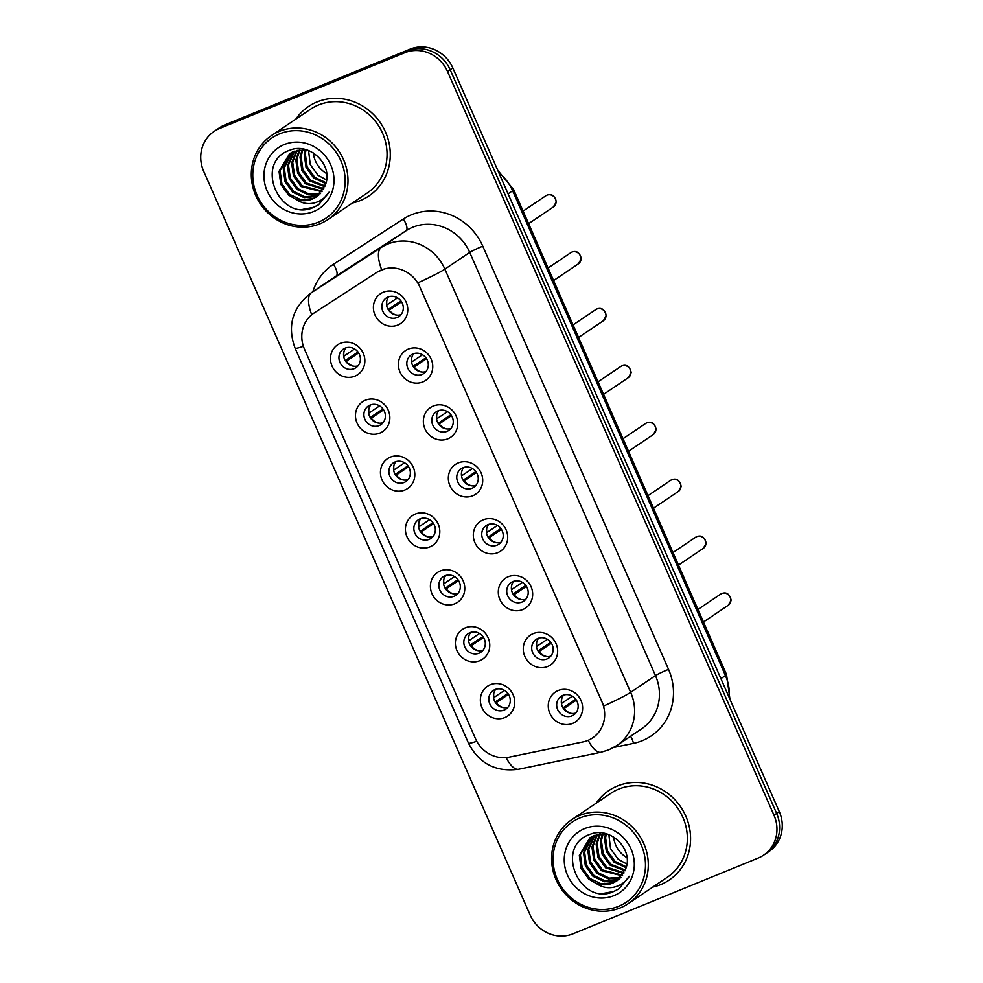 <?xml version="1.0" encoding="UTF-8"?>
<svg xmlns="http://www.w3.org/2000/svg" width="983" height="983" viewBox="0 0 983 983"><rect width="100%" height="100%" fill="white"/><g stroke="black" fill="none" stroke-linecap="round" stroke-linejoin="round"><path stroke-width="1.47" d="M379.868 433.085A17.989 16.822 56 0 1 357.05 423.034A17.989 16.822 56 0 1 365.443 400.216A17.989 16.822 56 0 1 388.26 410.255A17.989 16.822 56 0 1 379.868 433.085M370.124 405.033A11.243 10.506 -124 0 0 368.355 405.979A11.243 10.506 -124 0 0 365.357 420.257A11.243 10.506 -124 0 0 379.143 425.578A11.243 10.506 -124 0 0 380.925 424.631A11.243 10.506 -124 0 0 383.911 410.353A11.243 10.506 -124 0 0 370.124 405.033M404.849 489.989A17.989 16.822 56 0 1 382.031 479.937A17.989 16.822 56 0 1 390.423 457.12A17.989 16.822 56 0 1 413.241 467.171A17.989 16.822 56 0 1 404.849 489.989M395.105 461.936A11.243 10.506 -124 0 0 393.335 462.895A11.243 10.506 -124 0 0 390.337 477.173A11.243 10.506 -124 0 0 404.124 482.481A11.243 10.506 -124 0 0 405.905 481.535A11.243 10.506 -124 0 0 408.891 467.257A11.243 10.506 -124 0 0 395.105 461.936M429.829 546.892A17.989 16.822 56 0 1 407.011 536.841A17.989 16.822 56 0 1 415.391 514.023A17.989 16.822 56 0 1 438.221 524.074A17.989 16.822 56 0 1 429.829 546.892M420.085 518.84A11.243 10.506 -124 0 0 418.316 519.798A11.243 10.506 -124 0 0 415.317 534.076A11.243 10.506 -124 0 0 429.104 539.384A11.243 10.506 -124 0 0 430.886 538.438A11.243 10.506 -124 0 0 433.872 524.16A11.243 10.506 -124 0 0 420.085 518.84M454.81 603.795A17.989 16.822 56 0 1 431.992 593.744A17.989 16.822 56 0 1 440.372 570.926A17.989 16.822 56 0 1 463.202 580.978A17.989 16.822 56 0 1 454.81 603.795M445.066 575.755A11.243 10.506 -124 0 0 443.296 576.702A11.243 10.506 -124 0 0 440.298 590.98A11.243 10.506 -124 0 0 454.085 596.288A11.243 10.506 -124 0 0 455.866 595.342A11.243 10.506 -124 0 0 458.852 581.064A11.243 10.506 -124 0 0 445.066 575.755M479.79 660.699A17.989 16.822 56 0 1 456.96 650.648A17.989 16.822 56 0 1 465.352 627.83A17.989 16.822 56 0 1 488.182 637.881A17.989 16.822 56 0 1 479.79 660.699M470.046 632.659A11.243 10.506 -124 0 0 468.264 633.605A11.243 10.506 -124 0 0 465.278 647.883A11.243 10.506 -124 0 0 479.065 653.204A11.243 10.506 -124 0 0 480.847 652.245A11.243 10.506 -124 0 0 483.833 637.967A11.243 10.506 -124 0 0 470.046 632.659M504.771 717.602A17.989 16.822 56 0 1 481.94 707.551A17.989 16.822 56 0 1 490.333 684.733A17.989 16.822 56 0 1 513.151 694.784A17.989 16.822 56 0 1 504.771 717.602M495.027 689.562A11.243 10.506 -124 0 0 493.245 690.508A11.243 10.506 -124 0 0 490.259 704.786A11.243 10.506 -124 0 0 504.046 710.107A11.243 10.506 -124 0 0 505.827 709.148A11.243 10.506 -124 0 0 508.813 694.87A11.243 10.506 -124 0 0 495.027 689.562M354.888 376.17A17.989 16.822 56 0 1 332.07 366.131A17.989 16.822 56 0 1 340.462 343.3A17.989 16.822 56 0 1 363.28 353.352A17.989 16.822 56 0 1 354.888 376.17M345.156 348.129A11.243 10.506 -124 0 0 343.374 349.076A11.243 10.506 -124 0 0 340.388 363.354A11.243 10.506 -124 0 0 354.163 368.674A11.243 10.506 -124 0 0 355.944 367.716A11.243 10.506 -124 0 0 358.93 353.438A11.243 10.506 -124 0 0 345.156 348.129M422.776 381.957A17.989 16.822 56 0 1 399.958 371.906A17.989 16.822 56 0 1 408.35 349.088A17.989 16.822 56 0 1 431.168 359.139A17.989 16.822 56 0 1 422.776 381.957M413.044 353.917A11.243 10.506 -124 0 0 411.263 354.863A11.243 10.506 -124 0 0 408.277 369.141A11.243 10.506 -124 0 0 422.063 374.462A11.243 10.506 -124 0 0 423.833 373.503A11.243 10.506 -124 0 0 426.831 359.225A11.243 10.506 -124 0 0 413.044 353.917M447.756 438.86A17.989 16.822 56 0 1 424.939 428.809A17.989 16.822 56 0 1 433.331 405.991A17.989 16.822 56 0 1 456.149 416.042A17.989 16.822 56 0 1 447.756 438.86M438.025 410.82A11.243 10.506 -124 0 0 436.243 411.766A11.243 10.506 -124 0 0 433.257 426.044A11.243 10.506 -124 0 0 447.032 431.365A11.243 10.506 -124 0 0 448.813 430.407A11.243 10.506 -124 0 0 451.799 416.128A11.243 10.506 -124 0 0 438.025 410.82M472.737 495.776A17.989 16.822 56 0 1 449.919 485.725A17.989 16.822 56 0 1 458.311 462.895A17.989 16.822 56 0 1 481.129 472.946A17.989 16.822 56 0 1 472.737 495.776M462.993 467.724A11.243 10.506 -124 0 0 461.224 468.67A11.243 10.506 -124 0 0 458.225 482.948A11.243 10.506 -124 0 0 472.012 488.268A11.243 10.506 -124 0 0 473.794 487.322A11.243 10.506 -124 0 0 476.78 473.044A11.243 10.506 -124 0 0 462.993 467.724M497.717 552.679A17.989 16.822 56 0 1 474.9 542.628A17.989 16.822 56 0 1 483.292 519.81A17.989 16.822 56 0 1 506.11 529.849A17.989 16.822 56 0 1 497.717 552.679M487.973 524.627A11.243 10.506 -124 0 0 486.204 525.586A11.243 10.506 -124 0 0 483.206 539.864A11.243 10.506 -124 0 0 496.993 545.172A11.243 10.506 -124 0 0 498.774 544.226A11.243 10.506 -124 0 0 501.76 529.948A11.243 10.506 -124 0 0 487.973 524.627M522.698 609.583A17.989 16.822 56 0 1 499.88 599.532A17.989 16.822 56 0 1 508.272 576.714A17.989 16.822 56 0 1 531.09 586.765A17.989 16.822 56 0 1 522.698 609.583M512.954 581.531A11.243 10.506 -124 0 0 511.185 582.489A11.243 10.506 -124 0 0 508.186 596.767A11.243 10.506 -124 0 0 521.973 602.075A11.243 10.506 -124 0 0 523.755 601.129A11.243 10.506 -124 0 0 526.741 586.851A11.243 10.506 -124 0 0 512.954 581.531M547.678 666.486A17.989 16.822 56 0 1 524.861 656.435A17.989 16.822 56 0 1 533.241 633.617A17.989 16.822 56 0 1 556.071 643.668A17.989 16.822 56 0 1 547.678 666.486M537.934 638.434A11.243 10.506 -124 0 0 536.165 639.392A11.243 10.506 -124 0 0 533.167 653.67A11.243 10.506 -124 0 0 546.953 658.979A11.243 10.506 -124 0 0 548.735 658.032A11.243 10.506 -124 0 0 551.721 643.754A11.243 10.506 -124 0 0 537.934 638.434M572.659 723.39A17.989 16.822 56 0 1 549.841 713.339A17.989 16.822 56 0 1 558.221 690.521A17.989 16.822 56 0 1 581.051 700.572A17.989 16.822 56 0 1 572.659 723.39M562.915 695.35A11.243 10.506 -124 0 0 561.146 696.296A11.243 10.506 -124 0 0 558.147 710.574A11.243 10.506 -124 0 0 571.934 715.894A11.243 10.506 -124 0 0 573.716 714.936A11.243 10.506 -124 0 0 576.702 700.658A11.243 10.506 -124 0 0 562.915 695.35M397.796 325.054A17.989 16.822 56 0 1 374.978 315.002A17.989 16.822 56 0 1 383.37 292.184A17.989 16.822 56 0 1 406.188 302.236A17.989 16.822 56 0 1 397.796 325.054M388.064 297.013A11.243 10.506 -124 0 0 386.282 297.96A11.243 10.506 -124 0 0 383.296 312.238A11.243 10.506 -124 0 0 397.083 317.546A11.243 10.506 -124 0 0 398.852 316.6A11.243 10.506 -124 0 0 401.85 302.322A11.243 10.506 -124 0 0 388.064 297.013M383.014 422.727A11.243 10.506 56 0 1 370.554 418.058A11.243 10.506 56 0 1 370.898 404.763M407.994 479.63A11.243 10.506 56 0 1 395.535 474.961A11.243 10.506 56 0 1 395.879 461.666M432.975 536.534A11.243 10.506 56 0 1 420.515 531.864A11.243 10.506 56 0 1 420.859 518.569M457.955 593.449A11.243 10.506 56 0 1 445.496 588.768A11.243 10.506 56 0 1 445.84 575.473M482.936 650.353A11.243 10.506 56 0 1 470.476 645.684A11.243 10.506 56 0 1 470.808 632.376M507.916 707.256A11.243 10.506 56 0 1 495.457 702.587A11.243 10.506 56 0 1 495.788 689.28M358.033 365.823A11.243 10.506 56 0 1 345.574 361.154A11.243 10.506 56 0 1 345.918 347.847M425.922 371.611A11.243 10.506 56 0 1 413.474 366.942A11.243 10.506 56 0 1 413.806 353.634M450.902 428.514A11.243 10.506 56 0 1 438.443 423.845A11.243 10.506 56 0 1 438.787 410.538M475.883 485.418A11.243 10.506 56 0 1 463.423 480.748A11.243 10.506 56 0 1 463.767 467.441M500.863 542.321A11.243 10.506 56 0 1 488.404 537.652A11.243 10.506 56 0 1 488.748 524.357M525.844 599.225A11.243 10.506 56 0 1 513.384 594.555A11.243 10.506 56 0 1 513.728 581.26M550.824 656.14A11.243 10.506 56 0 1 538.365 651.459A11.243 10.506 56 0 1 538.709 638.164M575.805 713.044A11.243 10.506 56 0 1 563.345 708.374A11.243 10.506 56 0 1 563.689 695.067M400.941 314.707A11.243 10.506 56 0 1 388.494 310.026A11.243 10.506 56 0 1 388.826 296.731M376.944 272.291A30.362 28.384 56 0 1 381.33 269.993A30.362 28.384 56 0 1 419.839 286.95L602.001 701.936A30.362 28.384 56 0 1 592.651 737.877A30.362 28.384 56 0 1 583.091 741.895L509.243 757.143A30.362 28.384 56 0 1 475.502 738.737L304.472 349.112A30.362 28.384 56 0 1 313.823 313.172A30.362 28.384 56 0 1 314.241 312.901L377.423 271.959L385.643 268.519M317.054 101.937A53.967 50.452 -124 0 0 308.527 106.496A53.967 50.452 -124 0 0 295.858 119.103A53.967 50.452 -124 0 1 308.527 106.496A53.967 50.452 -124 0 1 317.054 101.937A53.967 50.452 -124 0 1 383.235 127.446A53.967 50.452 -124 0 1 368.883 195.986A53.967 50.452 -124 0 0 383.235 127.446A53.967 50.452 -124 0 0 317.054 101.937M352.442 203.002A53.967 50.452 -124 0 0 360.343 200.544A53.967 50.452 -124 0 0 368.883 195.986A53.967 50.452 -124 0 1 360.343 200.544A53.967 50.452 -124 0 1 352.442 203.002M617.361 786.031A53.967 50.452 -124 0 0 608.821 790.59A53.967 50.452 -124 0 0 596.153 803.209A53.967 50.452 -124 0 1 608.821 790.59L608.821 790.59A53.967 50.452 -124 0 1 617.361 786.031A53.967 50.452 -124 0 1 683.529 811.54A53.967 50.452 -124 0 1 669.177 880.08A53.967 50.452 -124 0 0 683.529 811.54A53.967 50.452 -124 0 0 617.361 786.031M652.737 887.096A53.967 50.452 -124 0 0 660.637 884.639A53.967 50.452 -124 0 0 669.177 880.08A53.967 50.452 -124 0 1 660.637 884.639A53.967 50.452 -124 0 1 652.737 887.096M312.84 291.73A56.215 52.554 56 0 1 333.458 264.267A11.243 3.993 -122.9 0 1 336.284 275.928L311.451 292.664L381.33 247.409A44.972 42.048 56 0 1 387.83 244.017A44.972 42.048 56 0 1 444.881 269.133A39.357 2.666 156.3 0 1 418.021 282.785L603.783 705.978A39.357 2.666 -23.7 0 0 630.656 692.339A44.972 42.048 56 0 1 616.783 745.581L641.616 728.833A44.972 42.048 -124 0 0 655.477 675.591L469.714 252.398A44.972 42.048 -124 0 0 412.663 227.27A44.972 42.048 -124 0 0 406.163 230.661L336.284 275.928A44.972 42.048 -124 0 0 335.67 276.321L310.849 293.069A44.972 42.048 56 0 1 311.451 292.664A39.357 13.971 57.1 0 0 311.709 314.757M214.11 131.403L219.406 127.827A33.729 31.53 -124 0 1 224.738 124.976L410.058 49.15A33.729 31.53 -124 0 1 452.844 67.987L779.298 811.663A33.729 31.53 -124 0 1 768.89 851.597L766.249 853.391A33.729 31.53 -124 0 0 776.644 813.445L450.189 69.781A33.729 31.53 -124 0 0 407.404 50.932L222.084 126.758A33.729 31.53 -124 0 0 216.752 129.609A33.729 31.53 -124 0 1 222.084 126.758L407.404 50.932A33.729 31.53 -124 0 1 450.189 69.781L776.644 813.445A33.729 31.53 -124 0 1 766.249 853.391L763.594 855.173A33.729 31.53 -124 0 0 773.99 815.239L447.548 71.562A33.729 31.53 -124 0 0 404.763 52.726L219.442 128.552A33.729 31.53 -124 0 0 214.11 131.403A33.729 31.53 -124 0 0 203.702 171.337L530.156 915.013A33.729 31.53 -124 0 0 572.942 933.85L758.262 858.024A33.729 31.53 -124 0 0 763.594 855.173M313.823 313.172L377.423 271.959M400.917 300.884L388.15 309.498M386.577 305.148L397.525 297.837M386.884 300.417A12.374 11.563 -124 0 0 386.958 304.963M401.531 301.793L389.207 310.1A12.374 11.563 -124 0 0 396.8 315.113M343.976 351.545A12.374 11.563 -124 0 0 344.038 356.092L354.617 348.953M358.009 352.012L345.242 360.614M358.623 352.909L346.299 361.228A12.374 11.563 -124 0 0 353.892 366.241M425.897 357.787L413.13 366.401M411.558 362.051L422.506 354.74M411.865 357.321A12.374 11.563 -124 0 0 411.926 361.879M426.511 358.697L414.187 367.015A12.374 11.563 -124 0 0 421.781 372.029M450.878 414.703L438.111 423.304M436.538 418.955L447.486 411.644M436.845 414.224A12.374 11.563 -124 0 0 436.907 418.783M451.492 415.6L439.168 423.919A12.374 11.563 -124 0 0 446.761 428.932M475.858 471.607L463.091 480.22M461.519 475.858L472.467 468.559M461.826 471.14A12.374 11.563 -124 0 0 461.887 475.686M476.472 472.504L464.148 480.822A12.374 11.563 -124 0 0 471.742 485.835M500.839 528.51L488.072 537.123M486.499 532.761L497.447 525.463M486.806 528.043A12.374 11.563 -124 0 0 486.868 532.589M501.453 529.407L489.129 537.726A12.374 11.563 -124 0 0 496.722 542.739M368.957 408.449A12.374 11.563 -124 0 0 369.018 412.995L379.598 405.868M382.989 408.916L370.222 417.529M383.603 409.813L371.279 418.131A12.374 11.563 -124 0 0 378.873 423.145M393.937 465.352A12.374 11.563 -124 0 0 393.999 469.899L404.578 462.772M407.97 465.819L395.203 474.433M408.584 466.716L396.26 475.035A12.374 11.563 -124 0 0 403.853 480.048M418.918 522.256A12.374 11.563 -124 0 0 418.979 526.802L429.546 519.675M432.95 522.723L420.183 531.336M433.564 523.632L421.24 531.938A12.374 11.563 -124 0 0 428.834 536.951M313.344 152.93A25.423 23.764 -124 0 0 326.688 173.598M318.369 222.195A48.351 45.193 -124 0 0 340.917 160.868A48.351 45.193 -124 0 0 279.59 133.86A48.351 45.193 -124 0 0 257.042 195.187A48.351 45.193 -124 0 0 318.369 222.195M319.93 223.805A50.6 47.295 -124 0 0 327.941 219.528A50.6 47.295 -124 0 0 341.384 155.277A50.6 47.295 -124 0 0 279.356 131.366A50.6 47.295 -124 0 0 271.357 135.642A50.6 47.295 -124 0 0 257.902 199.893A50.6 47.295 -124 0 0 319.93 223.805M327.941 219.528L366.991 193.184A50.6 47.295 -124 0 0 380.446 128.933A50.6 47.295 -124 0 0 318.418 105.021A50.6 47.295 -124 0 0 310.407 109.297L271.357 135.642M326.614 179.963L317.951 175.22L310.247 164.579L308.576 150.571M325.815 183.588L313.749 178.058L306.045 167.417L304.251 154.356L305.221 149.711M326.061 182.74L314.793 177.345L307.101 166.705L305.308 153.655L306.045 149.785M324.759 186.684L309.547 180.884L301.842 170.256L300.048 157.194L302.113 149.637M325.041 185.959L310.591 180.184L302.887 169.543L301.105 156.481L302.862 149.613M323.444 189.375L305.332 183.723L297.64 173.082L295.846 160.032L299.25 149.92M323.8 188.736L306.389 183.01L298.685 172.381L296.891 159.32L299.95 149.821M321.908 191.71L301.13 186.561L293.438 175.92L291.644 162.871L296.583 150.497M322.313 191.157L302.186 185.848L294.482 175.207L292.688 162.158L297.235 150.325M320.188 193.762L308.244 194.806L296.927 189.4L289.235 178.759L287.441 165.697L294.089 151.333M320.63 193.27L308.945 194.02L297.984 188.687L290.28 178.046L288.486 164.997L294.703 151.099M318.271 195.543L316.219 196.502L304.177 197.669L292.725 192.226L285.021 181.597L283.239 168.535L291.767 152.402M318.762 195.126L305.234 196.956L293.782 191.525L286.078 180.884L284.284 167.823L292.332 152.107M296.067 199.438C301.707 201.257 307.188 201.122 312.483 199.021L316.501 196.87L325.631 184.19C333.225 164.37 309.166 141.933 289.813 150.227C254.167 161.863 278.361 220.634 311.636 208.236L318.553 204.808L329.022 192.213C325.164 198.161 319.794 201.834 312.889 203.235C307.077 204.329 301.474 203.051 296.067 199.438L288.523 195.064L280.819 184.423L279.025 171.374L289.592 153.704L293.733 151.48L306.389 149.834M316.661 196.76L313.061 198.627L301.019 199.795L289.567 194.351L281.875 183.723L280.081 170.661L290.12 153.36M284.284 144.538A36.666 34.27 -124 0 0 267.179 191.046A36.666 34.27 -124 0 0 313.688 211.517A36.666 34.27 -124 0 0 330.779 165.021A36.666 34.27 -124 0 0 284.284 144.538M318.836 204.624L313.798 207.278L302.899 209.33M613.638 837.025A25.423 23.764 -124 0 0 626.982 857.692M618.663 906.289A48.351 45.193 -124 0 0 641.223 844.962A48.351 45.193 -124 0 0 579.896 817.954A48.351 45.193 -124 0 0 557.336 879.281A48.351 45.193 -124 0 0 618.663 906.289M620.236 907.899A50.6 47.295 -124 0 0 628.235 903.623A50.6 47.295 -124 0 0 641.69 839.371A50.6 47.295 -124 0 0 579.651 815.46A50.6 47.295 -124 0 0 571.651 819.736A50.6 47.295 -124 0 0 558.197 883.987A50.6 47.295 -124 0 0 620.236 907.899M628.235 903.623L667.297 877.278A50.6 47.295 -124 0 0 680.74 813.027A50.6 47.295 -124 0 0 618.712 789.116A50.6 47.295 -124 0 0 610.713 793.392L571.651 819.736M626.921 864.069L618.246 859.314L610.541 848.673L608.882 834.665M626.122 867.682L614.043 862.152L606.339 851.511L604.545 838.462L605.516 833.805M626.355 866.834L615.088 861.44L607.396 850.799L605.602 837.749L606.339 833.879M625.053 870.778L609.841 864.979L602.137 854.35L600.343 841.288L602.419 833.731M625.348 870.053L610.885 864.278L603.193 853.637L601.399 840.588L603.169 833.719M623.738 873.469L605.639 867.817L597.934 857.188L596.14 844.127L599.544 834.014M624.094 872.83L606.683 867.117L598.991 856.476L597.197 843.414L600.244 833.916M622.214 875.804L601.436 870.655L593.732 860.014L591.938 846.965L596.878 834.592M622.608 875.251L602.481 869.943L594.776 859.314L592.995 846.252L597.529 834.42M620.482 877.856L608.538 878.9L597.222 873.494L589.53 862.853L587.736 849.803L594.396 835.427M620.937 877.364L609.239 878.126L598.278 872.781L590.574 862.14L588.78 849.091L594.998 835.194M618.565 879.638L616.513 880.596L604.471 881.763L593.019 876.332L585.327 865.691L583.533 852.63L592.061 836.496M619.069 879.22L605.528 881.051L594.076 875.62L586.372 864.979L584.578 851.929L592.626 836.214M596.362 883.533C602.014 885.351 607.482 885.216 612.778 883.115L616.796 880.965L625.925 868.284C633.519 848.464 609.46 826.027 590.119 834.334C554.461 845.958 578.655 904.729 611.93 892.331L618.848 888.915L629.317 876.308C625.471 882.255 620.089 885.929 613.183 887.33C607.371 888.423 601.768 887.158 596.362 883.533L588.817 879.158L581.125 868.53L579.331 855.468L589.886 837.799L594.027 835.575L606.695 833.928M616.968 880.854L613.355 882.722L601.326 883.889L589.874 878.458L582.169 867.817L580.375 854.755L590.414 837.455M584.578 828.632A36.666 34.27 -124 0 0 567.474 875.14A36.666 34.27 -124 0 0 613.982 895.624A36.666 34.27 -124 0 0 631.086 849.115A36.666 34.27 -124 0 0 584.578 828.632M619.13 888.718L614.092 891.384L603.206 893.424M525.819 585.413L513.052 594.027M511.479 589.665L522.428 582.366M511.787 584.946A12.374 11.563 -124 0 0 511.848 589.493M526.433 586.31L514.109 594.629A12.374 11.563 -124 0 0 521.703 599.642M550.799 642.317L538.033 650.93M536.46 646.581L547.396 639.269M536.767 641.85A12.374 11.563 -124 0 0 536.829 646.396M551.414 643.226L539.089 651.532A12.374 11.563 -124 0 0 546.683 656.546M575.78 699.22L563.013 707.834M561.44 703.484L572.376 696.173M561.748 698.753A12.374 11.563 -124 0 0 561.809 703.3M576.394 700.129L564.07 708.436A12.374 11.563 -124 0 0 571.664 713.461M443.898 579.159A12.374 11.563 -124 0 0 443.96 583.705L454.527 576.579M457.931 579.626L445.164 588.239M458.545 580.535L446.221 588.842A12.374 11.563 -124 0 0 453.814 593.855M468.879 636.062A12.374 11.563 -124 0 0 468.94 640.621L479.507 633.482M482.899 636.529L470.132 645.143M483.525 637.439L471.189 645.745A12.374 11.563 -124 0 0 478.795 650.771M493.859 692.966A12.374 11.563 -124 0 0 493.921 697.525L504.488 690.385M507.879 693.445L495.113 702.046M508.506 694.342L496.169 702.661A12.374 11.563 -124 0 0 503.763 707.674M668.538 669.362A11.243 0.762 -23.7 0 0 655.477 675.591L630.656 692.339L444.881 269.133L469.714 252.398A11.243 0.762 -23.7 0 1 482.776 246.168L668.538 669.362A56.215 52.554 56 0 1 642.317 740.678A56.215 52.554 56 0 1 633.507 743.357L613.785 747.436M381.674 269.747A39.357 13.971 57.1 0 1 381.33 247.409L406.163 230.661A11.243 3.993 -122.9 0 0 403.337 219.012A56.215 52.554 56 0 1 482.776 246.168M476.743 741.268A39.357 2.666 156.3 0 1 468.449 743.111L295.084 348.166A39.357 2.666 -23.7 0 0 303.391 346.323M506.122 757.61A39.357 13.049 78.3 0 0 518.692 769.247C495.751 772.282 479.004 763.57 468.449 743.111M588.227 740.273A39.357 13.049 78.3 0 0 600.982 752.241L518.692 769.247M333.458 264.267L403.337 219.012M773.99 815.239L779.298 811.663M447.548 71.562L452.844 67.987M404.763 52.726L410.058 49.15M219.442 128.552L224.738 124.976M630.545 736.304A11.243 3.723 -101.7 0 1 633.507 743.357M729.275 697.733A44.972 42.048 -124 0 0 725.442 675.579L512.622 190.763A44.972 42.048 -124 0 0 498.799 172.689M508.076 193.823L512.622 190.763A22.486 1.524 -23.7 0 0 513.704 189.694L726.523 674.522L729.951 699.269M726.523 674.522A22.486 1.524 -23.7 0 1 725.442 675.579L720.895 678.651M546.892 195.199A6.746 6.303 -124 0 0 545.835 195.777L547.027 195.138C551.733 193.491 554.817 195.74 556.28 201.884L553.38 206.958A6.746 6.303 -124 0 0 546.892 195.199M571.873 252.103A6.746 6.303 -124 0 0 570.804 252.68L571.995 252.041C576.714 250.395 579.798 252.643 581.26 258.787L578.348 263.862A6.746 6.303 -124 0 0 571.873 252.103M596.853 309.006A6.746 6.303 -124 0 0 595.784 309.584L596.976 308.945C601.694 307.298 604.778 309.547 606.241 315.69L603.329 320.765A6.746 6.303 -124 0 0 596.853 309.006M621.834 365.922A6.746 6.303 -124 0 0 620.764 366.487L621.956 365.848C626.675 364.201 629.759 366.45 631.221 372.606L628.309 377.669A6.746 6.303 -124 0 0 621.834 365.922M646.814 422.825A6.746 6.303 -124 0 0 645.745 423.39L646.937 422.751C651.655 421.105 654.739 423.354 656.202 429.51L653.29 434.572A6.746 6.303 -124 0 0 646.814 422.825M671.794 479.729A6.746 6.303 -124 0 0 670.725 480.294L671.917 479.655C676.636 478.008 679.72 480.269 681.182 486.413L678.27 491.488A6.746 6.303 -124 0 0 671.794 479.729M696.775 536.632A6.746 6.303 -124 0 0 695.706 537.197L696.898 536.571C701.616 534.924 704.7 537.173 706.163 543.316L703.25 548.391A6.746 6.303 -124 0 0 696.775 536.632M721.755 593.535A6.746 6.303 -124 0 0 720.686 594.113L721.878 593.474C726.597 591.827 729.681 594.076 731.143 600.22L728.231 605.295A6.746 6.303 -124 0 0 721.755 593.535M600.982 752.241L608.796 749.857L616.783 745.581M295.084 348.166C287.073 326.086 292.332 307.728 310.849 293.069M497.742 170.268L513.704 189.694M545.835 195.777L523.103 211.099M553.38 206.958L528.608 223.657M570.804 252.68L548.084 268.003M578.348 263.862L553.589 280.56M595.784 309.584L573.064 324.906M603.329 320.765L578.569 337.464M620.764 366.487L598.045 381.822M628.309 377.669L603.55 394.38M645.745 423.39L623.013 438.725M653.29 434.572L628.53 451.283M670.725 480.294L647.994 495.629M678.27 491.488L653.511 508.186M695.706 537.197L672.974 552.532M703.25 548.391L678.491 565.09M720.686 594.113L697.955 609.435M728.231 605.295L703.472 621.993"/></g></svg>
